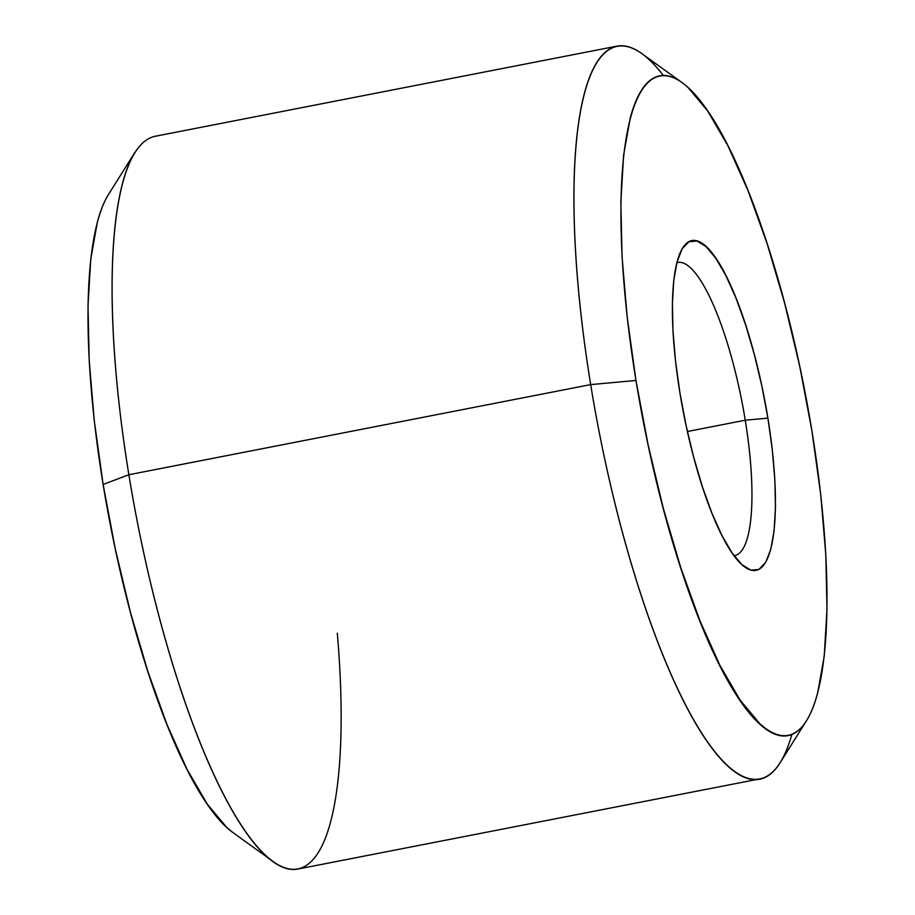 <?xml version="1.0" encoding="UTF-8"?>
<svg xmlns="http://www.w3.org/2000/svg" width="915" height="915" viewBox="0 0 915 915"><rect width="100%" height="100%" fill="white"/><g stroke="black" fill="none" stroke-linecap="round" stroke-linejoin="round"><path stroke-width="1.37" d="M745.256 420.214A149.305 36.509 79 0 0 676.848 262.674A149.305 36.509 -101 0 1 677.569 262.514A149.305 36.509 -101 0 1 745.256 420.214L687.394 431.503L745.256 420.214A149.305 36.509 -101 0 1 734.768 555.588A149.305 36.509 -101 0 1 734.036 555.702A149.305 36.509 79 0 0 745.256 420.214L767.902 418.144L745.256 420.214M679.948 393.027A167.971 41.072 -101 0 1 682.624 248.034A167.971 41.072 -101 0 1 767.902 418.144L772.317 450.008L774.868 480.169L775.462 507.459L774.079 530.837L770.762 549.4L765.649 562.428L758.935 569.439L750.872 570.148L741.779 564.544L732 552.82L721.901 535.447L711.881 513.075L702.331 486.574L693.616 456.962L686.056 425.372L679.948 393.027L675.533 361.162L672.982 331.001L672.388 303.711L673.772 280.333L677.089 261.77L682.201 248.731L688.915 241.732L696.978 241.011L706.071 246.627L715.862 258.35L725.95 275.724L735.969 298.096L745.519 324.596L754.246 354.208L761.806 385.798L767.902 418.144A167.971 41.072 -101 0 1 744.901 567.106A167.971 41.072 -101 0 1 679.948 393.027M616.904 46.162L155.093 136.289A373.263 91.271 79 0 0 128.866 474.736L103.121 484.458A335.942 82.144 79 0 0 233.016 832.616L273.196 861.575A373.263 91.271 -101 0 1 128.866 474.736A373.263 91.271 79 0 0 298.096 868.998L759.908 778.871A373.263 91.271 -101 0 1 590.678 384.609A373.263 91.271 79 0 0 780.186 762.63L806.527 720.677A335.942 82.144 -101 0 1 635.971 380.468L590.678 384.609L128.866 474.736L590.678 384.609A373.263 91.271 -101 0 1 616.904 46.162A373.263 91.271 -101 0 1 663.341 75.487M337.303 633.169A373.263 91.271 -101 0 1 273.196 861.575M681.984 82.556L641.804 53.596A373.263 91.271 79 0 0 590.678 384.609L635.971 380.468A335.942 82.144 -101 0 1 681.984 82.556A335.942 82.144 -101 0 1 811.88 430.702L799.676 366.011L784.555 302.831L767.113 243.607L748.013 190.606L727.974 145.874L707.787 111.115L688.217 87.668C681.869 81.835 675.808 78.095 670.032 76.448C664.256 74.801 658.88 75.27 653.905 77.867C648.929 80.463 644.457 85.141 640.477 91.889C636.485 98.637 633.077 107.33 630.252 117.955L623.618 155.093L620.85 201.838L622.04 256.417L627.152 316.739L635.971 380.468L648.175 445.159L663.295 508.328L680.737 567.563L699.849 620.564L719.876 665.296L740.063 700.055L759.633 723.502C765.981 729.335 772.054 733.075 777.83 734.722C783.595 736.369 788.97 735.9 793.946 733.304C798.921 730.696 803.404 726.03 807.385 719.282C811.365 712.533 814.773 703.841 817.61 693.204L824.232 656.078L827 609.333L825.81 554.742L820.709 494.432L811.88 430.702A335.942 82.144 -101 0 1 806.527 720.677M791.91 734.242A373.263 91.271 -101 0 1 759.908 778.871M233.428 832.913L226.783 827.492L207.213 804.056L187.026 769.298L166.988 724.554L147.887 671.553L130.445 612.329L115.324 549.16L103.121 484.458L94.291 420.728L89.19 360.418L88 305.839L90.768 259.082L97.39 221.956C100.227 211.319 103.635 202.627 107.615 195.879L108.553 194.346M128.866 474.736A373.263 91.271 -101 0 1 134.814 152.542L108.473 194.483A335.942 82.144 79 0 0 103.121 484.458L128.866 474.736"/></g></svg>
